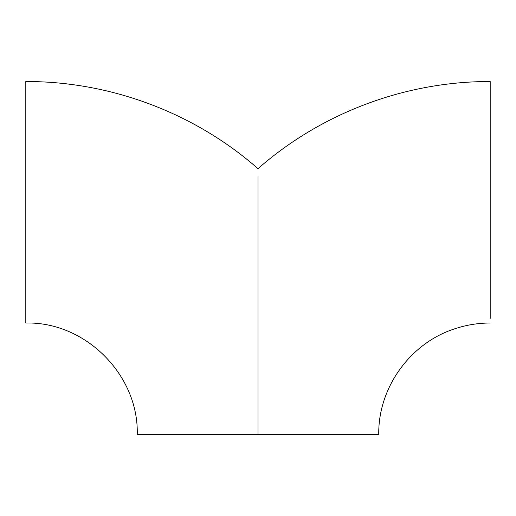 <?xml version="1.0" encoding="UTF-8"?>
<svg xmlns="http://www.w3.org/2000/svg" width="516" height="516" viewBox="0 0 516 516"><rect width="100%" height="100%" fill="white"/><g stroke="black" fill="none" stroke-linecap="round" stroke-linejoin="round"><path stroke-width="0.77" d="M258 400.042L258 397.772M490.2 318.372L490.2 86.172L490.2 318.372M490.2 86.172L490.2 81.528C405.64 81.264 321.507 112.836 258 168.668C194.493 112.836 110.353 81.264 25.8 81.528L25.8 323.016C85.353 321.481 138.791 374.919 137.256 434.472L258 434.472L258 176.724L258 434.472L258 176.724L258 434.472L378.744 434.472C378.06 387.677 410.323 342.908 454.925 328.744C466.374 324.938 478.132 323.029 490.2 323.016M490.2 81.528L490.2 202.272"/></g></svg>
